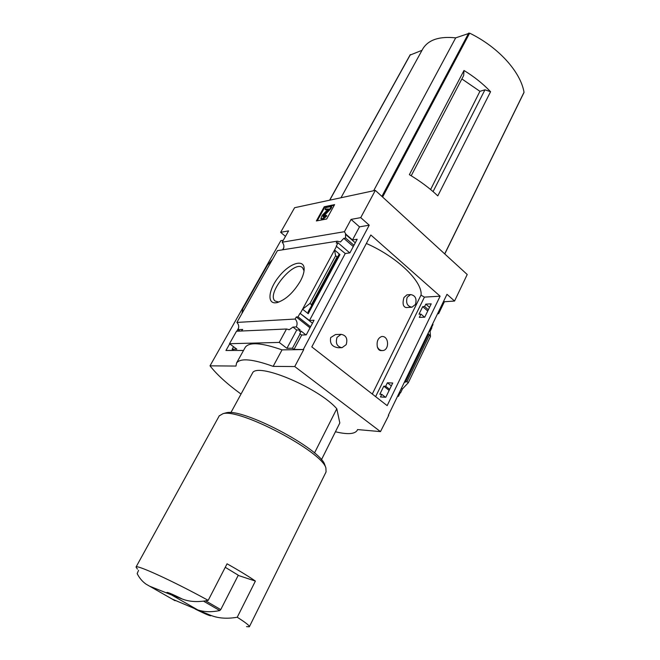 <?xml version="1.0" encoding="UTF-8"?>
<svg xmlns="http://www.w3.org/2000/svg" width="660" height="660" viewBox="0 0 660 660"><rect width="100%" height="100%" fill="white"/><g stroke="black" fill="none" stroke-linecap="round" stroke-linejoin="round"><path stroke-width="0.99" d="M410.627 294.575C415.338 295.408 416.947 298.7 415.47 304.45L411.964 307.197C407.286 306.322 405.685 303.022 407.187 297.297L410.627 294.575L406.923 294.871L403.936 297.545C402.311 303.46 403.046 306.809 406.131 307.576L411.543 307.23M341.113 334.339C346.17 335.28 347.861 338.72 346.178 344.652L342.02 347.696C337.004 346.698 335.346 343.249 337.037 337.351L341.113 334.339L335.536 334.529L330.701 337.549C329.596 343.513 332.153 346.921 338.374 347.762M372.298 394.045L421.072 294.962C422.565 281.507 397.188 256.93 366.358 243.474M377.338 346.879C376.497 341.36 378.007 337.895 381.851 336.468L382.536 336.476C389.202 336.765 389.243 350.427 382.577 350.567C380.284 350.617 378.543 349.387 377.338 346.879C378.139 349.396 379.393 350.633 381.084 350.592L382.041 350.575M272.679 259.075L241.931 313.525L242.847 308.707L267.391 265.303L272.679 259.075L277.439 250.635L337.268 241.18L340.486 241.931L343.81 238.334L345.625 238.046L345.485 234.3L345.906 234.226L352.498 239.959L357.175 239.233L349.915 252.862L345.262 253.514L336.221 246.188L338.036 242.822L349.734 252.887M425.807 304.128L424.627 306.545L422.697 306.636L419.009 314.176L420.94 314.102L419.339 317.386L424.735 317.188L431.219 303.856L425.807 304.128L429.52 307.354M345.485 234.3L355.27 242.806M345.625 238.046L353.958 245.273M424.627 306.545L428.34 309.763M343.81 238.334L353.281 246.543M422.697 306.636L427.738 311.009M337.268 241.18L336.221 243.111L338.036 242.822M420.94 314.102L424.537 317.196M432.63 324.151L433.01 324.481L431.574 327.467M429.388 330.891L430.081 331.477L431.879 327.731L431.194 327.137M312.452 323.218L299.978 313.302L309.474 320.496L314.036 320.248L306.257 334.867L301.711 335.024L299.747 333.828L301.174 331.155L305.926 334.876M387.395 382.784L385.704 386.265L383.79 386.174L379.846 394.234L381.752 394.342L380.482 396.949L385.811 397.262L392.741 383.006L387.395 382.784L391.33 385.91M301.174 331.155L299.401 331.229L300.118 329.893L296.323 326.923C297.627 323.977 297.239 321.346 295.168 319.044L296.282 316.981L310.002 327.83M381.752 394.342L385.457 397.246M399.704 392.568L400.1 392.882L398.442 396.346L397.897 396.322M399.82 392.329L400.1 392.882M299.978 313.302L298.048 316.874L310.563 326.783M385.704 386.265L389.639 389.383M298.048 316.874L296.282 316.981M383.79 386.174L389.144 390.406M400.537 392.898L402.435 388.954L408.317 382.717L430.502 336.484L430.081 331.477M401.717 388.385L402.435 388.954M300.382 313.277L302.585 309.202L308.236 313.714L339.95 254.587L338.869 254.496L337.722 257.07L335.593 255.816L334.554 249.975L336.633 246.122M345.262 253.514L309.474 320.496M335.593 255.816L309.969 303.443L302.585 309.202L334.554 249.975L339.95 254.587M301.711 335.024L294.013 349.421L303.757 349.552L294.739 366.556L273.141 366.374C252.673 359.024 240.487 357.885 236.577 362.967L235.983 366.061L210.012 365.838C216.876 374.624 227.213 384.037 241.024 394.07M300.151 333.811L292.446 348.216L294.013 349.421M300.292 281.251C293.089 293.106 285.178 300.25 276.548 302.692C266.434 304.54 268.43 289.039 279.452 275.971C290.26 262.697 304.549 258.538 304.161 269.363C304.046 272.728 302.759 276.688 300.292 281.251M241.931 313.525L236.899 322.426L295.168 319.044M345.906 234.226L344.421 231.701L351.062 219.4L360.731 217.627L369.229 225.184L303.41 349.28M369.229 225.184L359.502 226.85L352.498 239.959M437.638 313.756L438.628 313.706L444.378 301.736L454.567 301.042L446.993 294.31L388.336 415.288M229.688 343.86L225.959 350.485L233.632 350.361L232.147 349.255L236.849 349.181L229.49 343.712L236.511 331.237L286.498 329.002L289.319 329.695L292.949 327.079L296.323 326.923M236.899 322.426C238.87 324.547 239.233 326.956 237.988 329.67L242.715 329.447L241.354 331.023M300.118 329.893L296.728 330.041L286.91 348.315L292.446 348.216M292.949 327.079L296.728 330.041M438.628 313.706L437.869 313.277M443.71 301.141L444.378 301.736M351.062 219.4L359.502 226.85M454.567 301.042L467.214 274.502L375.334 190.385L294.608 207.71L280.632 232.337L288.601 230.868L282.191 242.22C284.212 244.645 284.435 247.162 282.868 249.777M282.191 242.22L344.421 231.701M314.49 452.999L336.798 408.73C319.184 388.476 260.716 363.33 252.962 372.215L230.851 412.69M490.57 91.715C483.136 83.853 474.276 76.775 463.988 70.48L409.365 174.652C420.23 181.137 429.709 188.215 437.794 195.888L490.57 91.715L484.952 89.809L479.919 91.319L430.617 189.527M461.885 78.936L479.919 91.319M463.988 70.48L463.683 75.487L411.213 175.766M433.067 191.598L484.952 89.809M523.801 92.705L524.023 92.26C520.649 71.948 498.465 47.157 469.648 33.157L455.68 37.867C439.403 36.135 428.48 39.748 422.903 48.691L422.647 49.162M195.088 608.99L210.936 615.417C211.629 616.712 206.349 614.576 195.088 608.99M210.936 615.417C218.46 618.37 227.23 618.981 237.245 617.24C245.834 622.71 249.868 625.894 249.34 626.794L246.551 626.637M335.428 431.764C347.408 434.627 354.659 434.181 357.192 430.411L357.538 429.569L380.474 431.615L388.757 415.322M428.159 333.448L430.502 336.484M404.671 382.239L407.014 381.661L408.317 382.717M387.164 405.628L311.809 346.896L370.829 234.976L440.113 296.183L387.164 405.628M360.731 217.627L375.334 190.385M380.474 431.615L294.739 366.556M225.959 350.485L243.515 350.46M283.8 247.681L282.587 249.826M238.598 328.012L236.791 331.229M280.632 232.337L285.483 236.387M229.49 343.712L279.221 342.424L286.498 329.002M245.182 347.474L245.322 347.218C249.389 341.847 261.624 342.738 282.034 349.882L273.141 366.374M303.757 349.552L282.034 349.882M279.221 342.424L286.91 348.315M232.147 349.255L233.558 346.731M239.869 331.089L237.988 329.67M309.969 303.443L311.462 304.639L337.029 257.037M311.462 304.639L311.503 305.926L308.162 311.685L308.236 313.714M334.603 204.617L326.692 218.988L316.363 220.951L324.233 206.77L334.603 204.617M283.297 240.265L280.797 240.694L210.012 365.838M321.436 459.764L339.817 422.986L336.798 408.73M278.809 302.082L275.088 301.018C265.832 293.783 294.575 259.108 302.602 267.811L304.037 270.897M324.233 206.77L324.769 207.24L317.262 220.786M334.24 205.285L324.769 207.24M327.979 209.327L325.627 209.806L325.083 209.335L328.375 208.915L322.146 215.383L320.851 218.641L322.88 218.51L326.312 215.44L326.857 215.911L323.425 218.98L322.039 219.244L320.892 218.683M325.083 209.335L326.065 207.562L331.246 206.498L331.79 206.976L330.808 208.758L330.264 208.279L323.227 215.581L322.979 216.884L325.215 215.333L326.312 215.44M331.246 206.498L330.264 208.279M323.227 215.581L323.771 216.059L330.808 208.758M323.771 216.059L323.26 216.835M167.013 592.952C165.668 591.319 170.792 593.356 182.391 599.074L167.013 592.952M137.437 569.101L136.026 567.047C136.117 564.201 173.63 581.353 208.197 600.377C198.297 602.316 189.7 601.879 182.391 599.074M219.219 415.891L222.981 413.68C239.819 408.235 321.808 451.457 325.9 467.94L326.057 471.949L249.381 626.711M208.197 600.377L227.065 563.813C238.656 570.306 248.094 576.056 255.395 581.072L238.169 575.421M237.245 617.24L255.395 581.072M224.499 413.259L226.083 412.83C242.401 407.583 320.818 448.932 324.819 464.887L325.116 465.729M225.258 567.311L238.285 575.207L220.762 609.601L219.772 610.558C211.497 612.257 204.179 612.051 197.819 609.947L172.103 599.033M138.559 570.331L137.164 573.622C139.4 578.061 142.387 581.584 146.132 584.199L175.081 600.724M149.416 586.113L171.517 594.916L197.819 609.947M171.517 594.916L173.069 595.361M373.642 190.748L455.68 37.867M422.012 50.308L410.14 55.06M420.981 295.16L424.43 297.115L440.113 296.183M382.058 336.451L382.536 336.476M444.691 253.886L524.023 92.26M382.61 197.051L469.648 33.157M407.014 381.661L429.231 335.412M322.88 218.51L323.425 218.98M321.494 218.773L322.039 219.244M311.545 305.844L337.697 257.12M405.603 381.769L428.464 334.232M205.672 600.856L220.762 609.601M203.56 601.178L219.772 610.558M381.892 196.391L468.724 33.05M329.752 200.17L410.388 54.607M375.623 396.635L424.43 297.115M288.783 329.719L289.319 329.695M245.322 347.218L236.577 362.967M357.604 429.577L357.34 430.114M277.868 302.387L276.548 302.692M311.503 305.926L337.714 257.087M136.026 567.047L219.334 415.685M226.083 412.83L222.981 413.68M324.819 464.887L325.9 467.94M444.766 253.951L523.982 92.524M340.989 197.752L422.903 48.691M329.612 200.194L410.182 54.772M338.374 347.754L341.451 347.704"/></g></svg>
